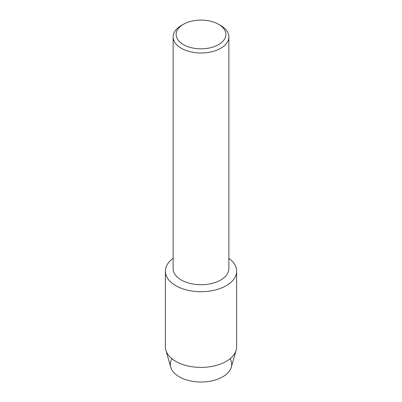 <?xml version="1.0" encoding="UTF-8"?>
<svg xmlns="http://www.w3.org/2000/svg" width="402" height="402" viewBox="0 0 402 402"><rect width="100%" height="100%" fill="white"/><g stroke="black" fill="none" stroke-linecap="round" stroke-linejoin="round"><path stroke-width="0.6" d="M230.11 358.69A30.693 17.718 180 0 1 222.703 376.83A30.693 17.718 180 0 1 184.86 379.372A30.693 17.718 180 0 1 171.89 358.69M218.587 24.306L220.703 25.527A27.869 16.09 180 0 1 228.869 36.904L228.869 268.636A27.869 16.09 180 0 1 220.703 280.013A27.869 16.09 180 0 1 190.337 283.5A27.869 16.09 180 0 1 173.131 268.636L173.131 36.904A27.869 16.09 180 0 1 181.297 25.527L183.412 24.306A24.874 14.361 180 0 1 218.587 24.306A24.874 14.361 180 0 1 218.587 44.617A24.874 14.361 180 0 1 183.412 44.617A24.874 14.361 180 0 1 183.412 24.306L181.297 25.527M226.19 285.696A35.627 20.567 180 0 1 177.267 286.49A35.627 20.567 180 0 1 173.131 258.335A35.627 20.567 180 0 0 165.373 271.149A35.627 20.567 180 0 0 187.367 290.154A35.627 20.567 180 0 0 226.19 285.696A35.627 20.567 180 0 0 228.869 258.335A35.627 20.567 180 0 1 236.627 271.149A35.627 20.567 180 0 1 226.19 285.696M228.869 36.904A27.869 16.09 180 0 1 220.703 48.28A27.869 16.09 180 0 1 190.337 51.768A27.869 16.09 180 0 1 173.131 36.904M236.627 271.149L236.627 346.831A35.627 20.567 180 0 1 236.15 350.187L231.281 367.192A30.693 17.718 180 0 1 222.703 376.83A30.693 17.718 180 0 1 191.618 381.171A30.693 17.718 180 0 1 170.719 367.192L165.85 350.187A35.627 20.567 180 0 1 165.373 346.831L165.373 271.149M236.15 350.187A35.627 20.567 180 0 1 226.19 361.373A35.627 20.567 180 0 1 190.106 366.413A35.627 20.567 180 0 1 165.85 350.187"/></g></svg>
